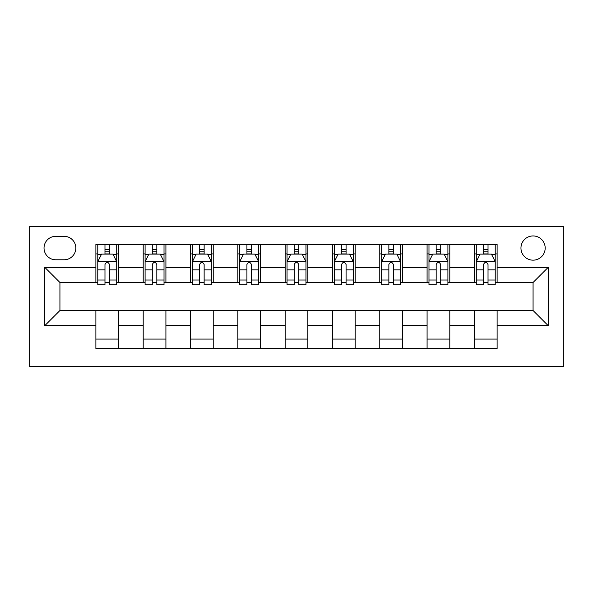 <?xml version="1.0" encoding="UTF-8"?>
<svg xmlns="http://www.w3.org/2000/svg" width="593" height="593" viewBox="0 0 593 593"><rect width="100%" height="100%" fill="white"/><g stroke="black" fill="none" stroke-linecap="round" stroke-linejoin="round"><path stroke-width="0.89" d="M533.07 235.94A12.112 12.112 0 0 0 520.958 248.052A12.112 12.112 0 0 0 533.07 260.164A12.112 12.112 0 0 0 545.182 248.052A12.112 12.112 0 0 0 533.07 235.94M29.65 366.526L563.35 366.526L563.35 226.474L29.65 226.474L29.65 366.526M55.764 259.786L64.096 259.786A11.734 11.734 0 0 0 75.83 248.052A11.734 11.734 0 0 0 64.096 236.318L55.764 236.318A11.734 11.734 0 0 0 44.03 248.052A11.734 11.734 0 0 0 55.764 259.786M95.888 325.646L44.794 325.646L44.794 267.354L95.888 267.354L95.888 282.498L59.93 282.498L59.93 310.502L95.888 310.502L95.888 348.543L497.112 348.543L497.112 310.502L533.07 310.502L533.07 282.498L497.112 282.498L497.112 267.354L548.206 267.354L548.206 325.646L497.112 325.646M497.112 267.354L497.112 244.457L95.888 244.457L95.888 267.354M474.4 244.457L474.4 282.498L476.29 282.498M483.488 282.498L488.024 282.498M495.222 282.498L497.112 282.498M474.4 282.498L447.908 282.498M427.086 244.457L427.086 282.498L428.976 282.498M436.174 282.498L440.71 282.498M427.086 282.498L400.594 282.498M379.772 244.457L379.772 282.498L381.662 282.498M388.86 282.498L393.396 282.498M379.772 282.498L353.28 282.498M332.458 244.457L332.458 282.498L334.348 282.498M341.546 282.498L346.082 282.498M332.458 282.498L305.966 282.498M285.144 244.457L285.144 282.498L287.034 282.498M294.232 282.498L298.768 282.498M285.144 282.498L258.652 282.498M237.83 244.457L237.83 282.498L239.72 282.498M246.918 282.498L251.454 282.498M237.83 282.498L211.338 282.498M190.516 244.457L190.516 282.498L192.406 282.498M199.604 282.498L204.14 282.498M190.516 282.498L164.024 282.498M143.202 244.457L143.202 282.498L145.092 282.498M152.29 282.498L156.826 282.498M143.202 282.498L116.71 282.498M95.888 282.498L97.778 282.498M104.976 282.498L109.512 282.498M95.888 310.502L118.6 310.502L118.6 348.543M497.112 310.502L118.6 310.502M118.6 244.457L118.6 282.498M95.888 253.915L97.778 253.915M104.976 253.915L109.512 253.915M116.71 253.915L118.6 253.915M95.888 339.085L118.6 339.085M143.202 310.502L143.202 348.543M165.914 244.457L165.914 282.498M143.202 253.915L145.092 253.915M152.29 253.915L156.826 253.915M164.024 253.915L165.914 253.915M165.914 310.502L165.914 348.543M143.202 339.085L165.914 339.085M190.516 310.502L190.516 348.543M213.228 310.502L213.228 348.543M190.516 339.085L213.228 339.085M213.228 244.457L213.228 282.498M190.516 253.915L192.406 253.915M199.604 253.915L204.14 253.915M211.338 253.915L213.228 253.915M237.83 310.502L237.83 348.543M260.542 310.502L260.542 348.543M237.83 339.085L260.542 339.085M260.542 244.457L260.542 282.498M237.83 253.915L239.72 253.915M246.918 253.915L251.454 253.915M258.652 253.915L260.542 253.915M285.144 310.502L285.144 348.543M307.856 310.502L307.856 348.543M285.144 339.085L307.856 339.085M307.856 244.457L307.856 282.498M285.144 253.915L287.034 253.915M294.232 253.915L298.768 253.915M305.966 253.915L307.856 253.915M332.458 310.502L332.458 348.543M355.17 310.502L355.17 348.543M332.458 339.085L355.17 339.085M355.17 244.457L355.17 282.498M332.458 253.915L334.348 253.915M341.546 253.915L346.082 253.915M353.28 253.915L355.17 253.915M379.772 310.502L379.772 348.543M402.484 310.502L402.484 348.543M379.772 339.085L402.484 339.085M402.484 244.457L402.484 282.498M379.772 253.915L381.662 253.915M388.86 253.915L393.396 253.915M400.594 253.915L402.484 253.915M427.086 310.502L427.086 348.543M449.798 310.502L449.798 348.543M427.086 339.085L449.798 339.085M449.798 244.457L449.798 282.498M427.086 253.915L428.976 253.915M436.174 253.915L440.71 253.915M447.908 253.915L449.798 253.915M474.4 310.502L474.4 348.543M474.4 339.085L497.112 339.085M474.4 253.915L476.29 253.915M483.488 253.915L488.024 253.915M495.222 253.915L497.112 253.915M59.93 282.498L44.794 267.354M59.93 310.502L44.794 325.646M548.206 267.354L533.07 282.498M548.206 325.646L533.07 310.502M109.512 249.379L104.976 249.379M116.71 280.022L109.512 280.022L109.512 284.766L116.71 284.766L116.71 261.676L112.922 254.108L101.566 254.108L97.778 261.676L97.778 284.766L104.976 284.766L104.976 280.022L97.778 280.022M97.778 261.676L97.778 244.457M116.71 261.676L116.71 244.457M104.976 254.108L104.976 244.457M109.512 244.457L109.512 254.108M109.512 280.022L109.512 264.515C108 261.602 106.488 261.602 104.976 264.515L104.976 280.022M156.826 249.379L152.29 249.379M164.024 280.022L156.826 280.022L156.826 284.766L164.024 284.766L164.024 261.676L160.236 254.108L148.88 254.108L145.092 261.676L145.092 284.766L152.29 284.766L152.29 280.022L145.092 280.022M145.092 261.676L145.092 244.457M164.024 261.676L164.024 244.457M152.29 254.108L152.29 244.457M156.826 244.457L156.826 254.108M156.826 280.022L156.826 264.515C155.314 261.602 153.802 261.602 152.29 264.515L152.29 280.022M204.14 249.379L199.604 249.379M211.338 280.022L204.14 280.022L204.14 284.766L211.338 284.766L211.338 261.676L207.55 254.108L196.194 254.108L192.406 261.676L192.406 284.766L199.604 284.766L199.604 280.022L192.406 280.022M192.406 261.676L192.406 244.457M211.338 261.676L211.338 244.457M199.604 254.108L199.604 244.457M204.14 244.457L204.14 254.108M204.14 280.022L204.14 264.515C202.628 261.602 201.116 261.602 199.604 264.515L199.604 280.022M251.454 249.379L246.918 249.379M258.652 280.022L251.454 280.022L251.454 284.766L258.652 284.766L258.652 261.676L254.864 254.108L243.508 254.108L239.72 261.676L239.72 284.766L246.918 284.766L246.918 280.022L239.72 280.022M239.72 261.676L239.72 244.457M258.652 261.676L258.652 244.457M246.918 254.108L246.918 244.457M251.454 244.457L251.454 254.108M251.454 280.022L251.454 264.515C249.942 261.602 248.43 261.602 246.918 264.515L246.918 280.022M298.768 249.379L294.232 249.379M305.966 280.022L298.768 280.022L298.768 284.766L305.966 284.766L305.966 261.676L302.178 254.108L290.822 254.108L287.034 261.676L287.034 284.766L294.232 284.766L294.232 280.022L287.034 280.022M287.034 261.676L287.034 244.457M305.966 261.676L305.966 244.457M294.232 254.108L294.232 244.457M298.768 244.457L298.768 254.108M298.768 280.022L298.768 264.515C297.256 261.602 295.744 261.602 294.232 264.515L294.232 280.022M346.082 249.379L341.546 249.379M353.28 280.022L346.082 280.022L346.082 284.766L353.28 284.766L353.28 261.676L349.492 254.108L338.136 254.108L334.348 261.676L334.348 284.766L341.546 284.766L341.546 280.022L334.348 280.022M334.348 261.676L334.348 244.457M353.28 261.676L353.28 244.457M341.546 254.108L341.546 244.457M346.082 244.457L346.082 254.108M346.082 280.022L346.082 264.515C344.57 261.602 343.058 261.602 341.546 264.515L341.546 280.022M393.396 249.379L388.86 249.379M400.594 280.022L393.396 280.022L393.396 284.766L400.594 284.766L400.594 261.676L396.806 254.108L385.45 254.108L381.662 261.676L381.662 284.766L388.86 284.766L388.86 280.022L381.662 280.022M381.662 261.676L381.662 244.457M400.594 261.676L400.594 244.457M388.86 254.108L388.86 244.457M393.396 244.457L393.396 254.108M393.396 280.022L393.396 264.515C391.884 261.602 390.372 261.602 388.86 264.515L388.86 280.022M440.71 249.379L436.174 249.379M447.908 280.022L440.71 280.022L440.71 284.766L447.908 284.766L447.908 261.676L444.12 254.108L432.764 254.108L428.976 261.676L428.976 284.766L436.174 284.766L436.174 280.022L428.976 280.022M428.976 261.676L428.976 244.457M447.908 261.676L447.908 244.457M436.174 254.108L436.174 244.457M440.71 244.457L440.71 254.108M440.71 280.022L440.71 264.515C439.198 261.602 437.686 261.602 436.174 264.515L436.174 280.022M488.024 249.379L483.488 249.379M495.222 280.022L488.024 280.022L488.024 284.766L495.222 284.766L495.222 261.676L491.434 254.108L480.078 254.108L476.29 261.676L476.29 284.766L483.488 284.766L483.488 280.022L476.29 280.022M476.29 261.676L476.29 244.457M495.222 261.676L495.222 244.457M483.488 254.108L483.488 244.457M488.024 244.457L488.024 254.108M488.024 280.022L488.024 264.515C486.512 261.602 485 261.602 483.488 264.515L483.488 280.022M143.202 325.646L118.6 325.646M143.202 267.354L118.6 267.354M190.516 267.354L165.914 267.354M190.516 325.646L165.914 325.646M237.83 267.354L213.228 267.354M237.83 325.646L213.228 325.646M285.144 267.354L260.542 267.354M285.144 325.646L260.542 325.646M332.458 267.354L307.856 267.354M332.458 325.646L307.856 325.646M379.772 267.354L355.17 267.354M379.772 325.646L355.17 325.646M427.086 267.354L402.484 267.354M427.086 325.646L402.484 325.646M474.4 267.354L449.798 267.354M474.4 325.646L449.798 325.646M116.613 261.491L97.875 261.491M97.778 254.56L101.336 254.56M113.152 254.56L116.71 254.56M104.976 269.874L97.778 269.874M116.71 269.874L109.512 269.874M109.512 251.788L104.976 251.788M163.927 261.491L145.189 261.491M145.092 254.56L148.65 254.56M160.466 254.56L164.024 254.56M152.29 269.874L145.092 269.874M164.024 269.874L156.826 269.874M156.826 251.788L152.29 251.788M211.241 261.491L192.503 261.491M192.406 254.56L195.964 254.56M207.78 254.56L211.338 254.56M199.604 269.874L192.406 269.874M211.338 269.874L204.14 269.874M204.14 251.788L199.604 251.788M258.555 261.491L239.817 261.491M239.72 254.56L243.278 254.56M255.094 254.56L258.652 254.56M246.918 269.874L239.72 269.874M258.652 269.874L251.454 269.874M251.454 251.788L246.918 251.788M305.869 261.491L287.131 261.491M287.034 254.56L290.592 254.56M302.408 254.56L305.966 254.56M294.232 269.874L287.034 269.874M305.966 269.874L298.768 269.874M298.768 251.788L294.232 251.788M353.183 261.491L334.445 261.491M334.348 254.56L337.906 254.56M349.722 254.56L353.28 254.56M341.546 269.874L334.348 269.874M353.28 269.874L346.082 269.874M346.082 251.788L341.546 251.788M400.497 261.491L381.759 261.491M381.662 254.56L385.22 254.56M397.036 254.56L400.594 254.56M388.86 269.874L381.662 269.874M400.594 269.874L393.396 269.874M393.396 251.788L388.86 251.788M447.811 261.491L429.073 261.491M428.976 254.56L432.534 254.56M444.35 254.56L447.908 254.56M436.174 269.874L428.976 269.874M447.908 269.874L440.71 269.874M440.71 251.788L436.174 251.788M495.125 261.491L476.387 261.491M476.29 254.56L479.848 254.56M491.664 254.56L495.222 254.56M483.488 269.874L476.29 269.874M495.222 269.874L488.024 269.874M488.024 251.788L483.488 251.788"/></g></svg>
